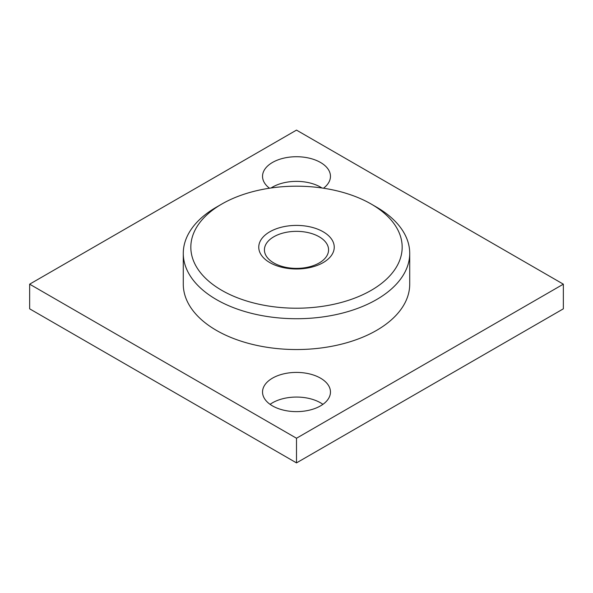<?xml version="1.0" encoding="UTF-8"?>
<svg xmlns="http://www.w3.org/2000/svg" width="593" height="593" viewBox="0 0 593 593"><rect width="100%" height="100%" fill="white"/><g stroke="black" fill="none" stroke-linecap="round" stroke-linejoin="round"><path stroke-width="0.89" d="M563.35 284.173L296.5 130.112L29.65 284.173L296.5 438.242L563.35 284.173L563.35 308.827L296.5 462.888L296.5 438.242M296.5 462.888L29.65 308.827L29.65 284.173M320.516 378.156A33.964 19.606 0 0 0 283.506 373.901A33.964 19.606 0 0 0 262.536 392.017A33.964 19.606 0 0 0 272.483 405.886A33.964 19.606 0 0 0 309.494 410.134A33.964 19.606 0 0 0 330.464 392.017A33.964 19.606 0 0 0 320.516 378.156M322.918 404.344A33.964 19.606 0 0 0 320.516 402.803A33.964 19.606 0 0 0 270.082 404.344M323.511 188.218A33.964 19.606 0 0 0 330.464 176.329A33.964 19.606 0 0 0 320.516 162.467A33.964 19.606 0 0 0 283.506 158.212A33.964 19.606 0 0 0 262.536 176.329A33.964 19.606 0 0 0 269.489 188.218M321.94 187.988A33.964 19.606 0 0 0 320.516 187.114A33.964 19.606 0 0 0 271.06 187.988M183.281 253.359L183.281 284.173A113.219 65.363 0 0 0 253.174 344.563A113.219 65.363 0 0 0 376.555 330.397A113.219 65.363 0 0 0 409.719 284.173L409.719 253.359A113.219 65.363 180 0 1 376.555 299.584A113.219 65.363 180 0 1 253.174 313.749A113.219 65.363 180 0 1 183.281 253.359A113.219 65.363 180 0 1 216.445 207.142L221.782 204.059A105.665 61.005 180 0 1 371.218 204.059A105.665 61.005 180 0 1 371.218 290.34A105.665 61.005 180 0 1 221.782 290.34A105.665 61.005 180 0 1 221.782 204.059L216.445 207.142M371.218 204.059L376.555 207.142A113.219 65.363 180 0 1 409.719 253.359M269.815 231.789A37.737 21.785 0 0 0 269.815 262.603A37.737 21.785 0 0 0 323.185 262.603A37.737 21.785 0 0 0 323.185 231.789A37.737 21.785 0 0 0 269.815 231.789M273.818 236.77A32.074 18.516 0 0 0 264.426 249.868A32.074 18.516 0 0 0 284.225 266.976A32.074 18.516 0 0 0 319.182 262.966A32.074 18.516 0 0 0 328.574 249.868A32.074 18.516 0 0 0 308.775 232.76A32.074 18.516 0 0 0 273.818 236.77"/></g></svg>
